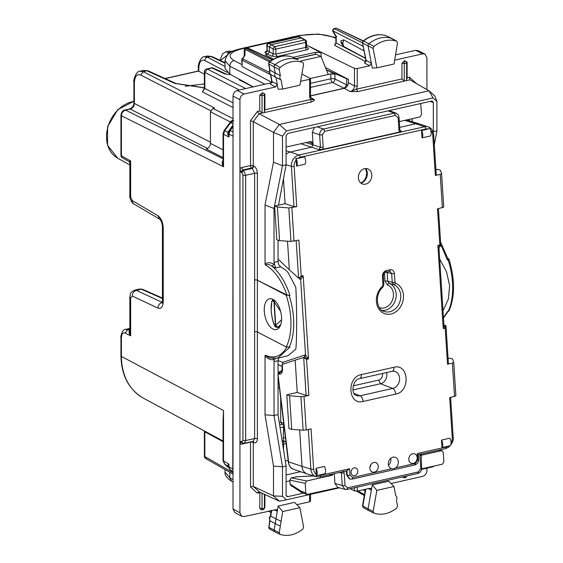 <?xml version="1.0" encoding="UTF-8"?>
<svg xmlns="http://www.w3.org/2000/svg" width="563" height="563" viewBox="0 0 563 563"><rect width="100%" height="100%" fill="white"/><g stroke="black" fill="none" stroke-linecap="round" stroke-linejoin="round"><path stroke-width="0.84" d="M204.376 83.901L185.255 86.266M240.197 79.777L239.402 79.953L253.047 86.906M204.376 74.21L198.352 71.008L165.022 78.51M143.699 70.361L148.252 70.896L143.699 70.361L140.088 71.17M225.031 66.497L207.465 57.187L204.263 56.736M232.139 51.514L229.028 51.156L225.918 51.859M289.586 37.531L290.818 37.404M292.718 36.82L293.886 36.708M207.473 56.004L212.061 56.567L207.536 55.997L204.446 56.687C200.85 56.251 197.55 65.273 198.345 67.863L198.781 68.397C199.14 61.824 201.188 59.214 204.932 60.558L227.241 72.381M229.929 52.788L225.735 51.902M139.898 71.219L143.199 71.649L146.978 70.797L174.755 83.401A3.005 2.322 -65.6 0 1 176.022 83.507L176.022 83.507A3.005 2.322 -65.6 0 1 176.064 83.528M133.903 82.346L134.367 82.916L134.367 103.423A3.005 1.027 0 0 1 133.903 102.874C133.734 105.816 132.284 107.85 129.56 108.976L130.187 109.067C132.713 108.216 134.107 106.33 134.367 103.423L210.421 142.172M120.946 115.183L121.425 115.76C121.657 112.839 123.044 110.953 125.591 110.102A3.005 1.548 -102.7 0 0 124.965 110.01L124.965 110.01A3.005 1.548 -102.7 0 0 124.937 110.017M233.012 118.631L212.934 108.406L210.421 111.791L210.421 143.396C210.175 146.31 208.782 148.196 206.241 149.04L223.054 157.612M212.934 108.406L214.602 108.026L143.199 71.649L140.687 75.034L210.611 110.658M223.054 420.441L223.054 460.611L228.965 464.208L228.522 466.46A3.005 1.027 0 0 0 228.965 466.861L232.779 469L233.012 134.444M232.779 469L233.012 470.492M223.054 133.713L223.532 134.29L224.743 130.679L230.661 122.692A3.005 0.373 36.5 0 0 230.049 122.516L232.991 120.552A3.005 1.548 77.3 0 1 233.012 120.552L232.991 120.552A3.005 1.548 77.3 0 0 232.843 120.602L233.265 119.961L230.563 121.495L230.366 122.129M223.427 159.913C221.745 161.954 221.78 164.241 223.532 166.768L223.054 162.679M230.457 122.03L210.421 111.791M223.054 420.427L223.532 410.54L223.532 461.167L224.743 464.215L228.339 466.347M223.054 425.621L223.532 410.54L121.425 356.442A60.044 47.137 117.5 0 0 143.431 398.182L223.054 441.005M228.423 466.481L227.916 465.087L228.965 464.208L228.965 466.861L230.176 469.908L233.012 471.491M233.012 131.932L230.176 130.517L228.965 134.128A3.005 1.027 0 0 1 228.501 133.684L228.965 137.006L228.965 134.128L232.779 136.035M139.744 289.009L141.376 289.213A3.005 2.365 -66.1 0 1 142.65 289.319L162.433 298.073M129.849 330.692L129.546 330.65C128.674 332.008 129.047 333.739 130.651 335.837L129.849 331.783M129.849 330.537L127.653 329.7L125.162 333.099L130.651 335.837L130.651 298.024L132.221 296.032L157.992 308.13C161.194 309.115 162.939 306.905 163.235 301.501L163.235 227.959C162.939 222.237 161.194 218.177 157.992 215.777L132.221 200.562L130.651 196.909L130.651 160.976L129.849 162.946L129.011 161.525L122.481 157.872A3.005 2.351 -60.7 0 1 121.425 155.81L121.425 115.76L223.532 166.768L223.532 134.29L228.965 137.006L227.853 134.388L228.536 132.84M129.56 108.976L124.965 110.01C122.938 110.13 121.594 111.861 120.946 115.204L120.946 155.247A3.005 1.027 180 0 0 121.425 155.81L130.651 160.976L129.546 161.208M120.946 149.835L120.946 138.399M225.869 74.006L224.538 73.873L212.047 67.989A3.005 2.351 -64.8 0 1 213.356 68.109L226.206 74.133L230.478 74.485M223.054 441.688L204.841 431.807L204.777 431.181M233.012 474.116L205.889 458.634L204.841 456.579A3.005 1.027 180 0 1 204.376 456.03A3.005 3.005 0 0 0 205.917 458.655M233.012 102.839L204.841 88.49L204.841 72.43L207.353 69.045A3.005 1.548 -102.7 0 0 206.72 68.953A3.005 3.005 0 0 0 204.376 71.881L204.376 87.941A3.005 1.027 0 0 0 204.841 88.49L202.335 91.875L233.012 107.505M203.011 91.023L202.335 91.875M227.853 134.388L227.888 132.249L228.859 131.7L228.536 132.875L229.563 130.342L233.012 125.69M227.916 465.087L228.311 466.305M344.274 88.335L346.667 84.865L334.957 79.052A3.005 1.027 0 0 0 330.854 78.785L330.854 73.887L310.375 78.496M330.854 73.887L334.957 74.175L326.449 69.953M295.814 58.672L315.744 54.189L320.98 56.427L328.278 74.471M300.396 61.057L320.98 56.427M326.42 69.889L348.384 79.446M407.105 62.043L406.627 62.859A2.006 0.683 180 0 1 404.262 63.394L404.262 80.959L401.954 78.94L401.954 63.204L404.769 60.713L407.105 62.043L407.105 77.785L406.472 80.615L357.723 91.579L350.299 91.579L344.204 88.349L310.509 95.935M344.204 88.349C346.745 87.497 348.138 85.618 348.384 82.705L348.384 79.348L325.477 67.546M392.172 38.643A2.006 1.569 117.5 0 0 391.996 38.523A2.006 1.569 117.5 0 0 391.932 38.488A2.006 1.569 117.5 0 0 391.792 38.432A30.043 23.583 117.5 0 0 368.941 43.703A2.006 1.569 117.5 0 0 368.068 45.948L372.277 68.024L376.844 67.863L373.149 48.467L373.952 46.398C381.51 40.557 389.089 38.812 396.69 41.155L391.996 38.523M386.591 35.912A1.83 1.436 117.5 0 0 386.471 35.842A1.83 1.436 117.5 0 0 386.345 35.793L396.69 41.155L397.506 42.844L394.044 63.992L376.844 67.863M280.064 67.398L279.241 69.453L280.318 75.526C279.487 77.483 279.755 78.968 281.099 79.967L282.703 89.045L299.903 85.175L303.598 64.119L302.795 62.409C295.237 59.974 287.658 61.634 280.064 67.398L275.047 64.703A30.043 23.583 -62.5 0 1 297.904 59.692A2.006 1.569 -62.5 0 1 298.031 59.741A2.006 1.569 -62.5 0 1 298.087 59.777A2.006 1.569 -62.5 0 1 298.256 59.889M280.318 75.526L275.237 73.007L274.16 66.941A2.006 1.569 -62.5 0 1 275.047 64.703L269.726 62.036A29.874 23.449 -62.5 0 1 292.45 57.046A1.83 1.436 -62.5 0 1 292.563 57.095L298.031 59.741M298.087 59.777L292.57 57.095A1.83 1.436 -62.5 0 1 292.676 57.152M281.099 79.967L276.018 77.448L277.235 84.351L278.101 89.214L282.703 89.045M396.69 508.15L397.506 506.095L396.436 500.021C397.26 498.065 396.999 496.58 395.648 495.581L394.044 486.502L376.844 490.373L373.149 511.429L373.952 513.139C381.51 515.574 389.089 513.913 396.69 508.15M368.941 510.704A2.006 1.569 -62.5 0 1 368.814 510.655L373.952 513.139M368.814 510.655A2.006 1.569 -62.5 0 1 368.751 510.627A2.006 1.569 -62.5 0 1 368.068 508.853L372.277 484.891L376.844 490.373M394.044 486.502L388.744 481.182L372.277 484.891M299.903 507.685L282.703 511.556L278.101 506.081L294.569 502.372L299.903 507.685L303.598 527.081L302.795 529.15C295.237 534.991 287.658 536.736 280.064 534.393L279.241 532.704L280.318 526.152L275.237 523.583L274.16 530.135A2.006 1.569 117.5 0 0 274.85 531.873A2.006 1.569 117.5 0 0 274.913 531.908A2.006 1.569 117.5 0 0 275.047 531.965M280.064 534.393L274.913 531.908M280.318 526.152L282.703 511.556M253.209 86.871L229.831 74.133L225.031 68.426L225.031 60.698M233.012 479.57L229.831 477.839L225.031 472.153C224.63 475.102 226.833 478.156 231.646 481.302L229.831 477.839L229.831 472.301M335.9 38.39L334.837 37.862C325.217 33.97 313.697 33.245 300.283 35.68L241.288 48.96L240.211 48.791C236.361 50.198 227.318 50.438 225.031 60.734L229.831 66.195L229.831 74.133M254.624 331.783L254.624 173.277L245.679 175.29L245.679 440.548L244.342 443.313L242.611 443.109L241.816 441.688L242.92 440.357A2.006 0.683 180 0 0 245.679 440.548L254.624 438.535L254.624 331.783M286.18 295.202L289.987 295.336L286.989 295.033L257.375 280.212A2.006 0.683 0 0 0 254.624 280.029A2.006 0.683 0 0 1 257.368 280.226L286.18 295.202A48.066 24.828 77.3 0 1 286.18 346.963L257.368 331.987A2.006 0.683 0 0 0 254.596 331.79M257.375 280.212L257.375 173.46A2.006 0.683 0 0 0 254.624 173.277L252.372 168.407L243.483 170.406L245.679 175.29A2.006 0.683 180 0 1 242.92 175.1L242.92 440.357M244.335 443.313L253.237 441.308L254.624 438.535A2.006 0.683 0 0 1 257.375 438.718L257.368 280.226M270.726 74.562L272.013 81.593A2.006 0.866 -10 0 1 271.704 81.234L270.381 84.204L272.013 81.593L277.235 84.351L275.596 86.955L244.117 94.042C241.576 94.894 240.183 96.773 239.937 99.686L239.937 168.464L241.048 172.264L241.816 172.665L242.92 175.1M241.64 167.556L242.723 170.005L251.605 167.999A2.006 1.541 -62.1 0 0 253.28 165.747A2.006 0.683 180 0 0 250.528 165.557A2.006 1.035 -102.7 0 0 251.605 167.999L252.372 168.407L254.047 166.148L253.28 165.747L253.28 121.671L250.528 120.707L250.528 165.557L241.64 167.556L239.937 168.464L239.937 444.01L241.048 441.322L241.816 441.688M241.816 172.665L243.483 170.406L242.723 170.005L241.048 172.264M241.83 442.743L241.048 441.322M242.723 442.828L241.64 444.151L239.937 444.01L239.937 512.787L241.752 516.257L244.117 516.553L276.553 509.592L277.235 511.331L276.018 518.783L281.099 521.359M250.535 441.92A2.006 1.035 -102.7 0 0 250.528 442.152L241.64 444.151M278.101 506.081L277.235 511.331L274.385 509.74M434.319 144.698L436.909 130.926L433.32 131.735L433.221 132.242M273.498 162.221L273.498 132.382L282.499 136.183L282.499 165.677L273.498 162.221L265.025 205.023L274.019 208.486L282.499 165.677L286.088 164.868L278.502 205.192M274.772 208.31L274.019 208.486L274.019 262.337L275.638 267.96L272.323 266.355L273.674 264.061C270.641 262.4 267.763 262.302 265.025 263.773L265.243 264.863C267.27 263.998 269.628 264.49 272.323 266.355C279.79 272.949 285.68 282.612 289.987 295.336M265.025 205.023L265.025 263.773M443.461 317.729L447.325 311.684L448.901 311.079M447.698 258.867L447.325 259.93L440.73 244.251M440.611 242.322L448.113 259.261M258.663 491.626L279.361 501.211L273.505 495.94L253.28 486.404L250.528 487.002L250.528 442.152A2.006 0.683 180 0 1 253.28 442.335L254.047 442.694L253.294 441.293M273.498 495.94L273.498 466.101L282.499 466.797L286.088 465.988L278.052 414.6L274.019 415.501L282.499 466.797L282.499 496.292L273.498 495.94M273.069 358.525L273.674 359.764C270.641 360.031 267.763 358.8 265.025 356.062L265.025 414.811L273.498 466.101M265.025 356.062L265.243 355.19C274.343 359.103 281.591 356.302 286.989 346.794M259.128 113.761L253.273 121.671L273.498 132.382L279.361 124.479L286.398 130.919L433.017 97.927L436.916 101.431L434.903 96.062L429.041 90.791L279.361 124.479L259.128 113.761L257.361 111.481L250.528 120.707M265.243 355.19L269.459 357.892L277.686 358.188L289.987 347.097L286.18 346.963M265.025 414.811L274.019 415.501L274.019 361.65L274.441 359.757L275.638 358.244M278.052 240.176L278.052 261.429L278.615 264.617L280.712 266.813L275.638 267.96M274.019 361.65L278.052 360.742L278.052 414.6M278.052 360.742L278.776 357.941M280.712 266.813L285.863 270.303L287.996 272.443L295.828 287.313C296.919 309.643 296.919 339.623 295.828 349.151L287.996 355.725L277.665 358.188M439.682 259.057L446.55 271.887L449.619 285.715L448.366 299.122L443.011 310.685M286.088 164.868L286.088 135.697L287.756 133.438L431.652 101.058L432.419 101.094L433.32 102.565L433.32 131.735M286.088 465.988L286.088 495.159L286.701 496.482L287.756 496.665L303.422 493.139M312.838 475.7L311.325 476.038M289.889 480.865L286.088 481.717M252.998 441.364A2.006 1.562 -64.8 0 1 253.28 442.335L253.28 486.404L259.128 491.668L257.361 493.153L259.733 492.618M259.74 508.354L262.048 508.488A2.006 0.387 93.4 0 0 262.337 509.818L261.288 509.754L259.74 508.354L259.888 492.027M279.361 501.211L286.398 499.796L282.499 496.292M286.398 499.796L339.524 487.84M421.539 469.38L433.017 466.797L433.461 466.199M262.534 113.001L264.413 112.431L264.413 94.866A2.006 0.683 0 0 1 262.048 95.393L262.048 112.966L262.534 113.001L259.142 113.768M409.723 79.742L429.041 90.791L433.017 97.927M300.579 81.332L309.608 79.299L309.608 96.836L311.283 102.037C313.605 101.15 314.64 100.355 314.379 99.658L310.677 97.547M357.723 91.579L356.639 89.137L350.299 91.579C352.846 90.734 354.247 88.848 354.479 85.935L348.384 82.705M264.413 112.431L264.891 109.785L310.199 99.588L314.379 99.658L311.972 99.341L310.509 96.266L310.509 78.743L310.199 78.377L309.608 79.299M262.555 92.712L264.891 94.049L264.413 94.866A2.006 1.837 30.2 0 0 262.471 92.853L259.74 95.203L259.74 110.946L262.048 112.966M404.262 80.959L404.748 81.002M406.472 80.615L409.864 79.847L409.477 77.251L407.112 77.778M436.916 101.431L436.916 130.926M282.499 136.183L286.398 130.919M363.621 507.749A1.83 1.436 -62.5 0 1 363.452 507.678A1.83 1.436 -62.5 0 1 362.825 506.053L373.149 511.429M368.462 488.571L371.348 490.183L370.665 488.41L369.708 488.29L357.238 491.098L354.479 490.894L350.235 488.705M391.053 483.497L422.722 476.354C425.262 475.51 426.655 473.624 426.909 470.71L426.909 468.177M368.751 510.627L363.445 507.671L362.509 505.722L362.825 506.053L365.788 489.17M269.67 520.451L268.917 527.334A1.83 1.436 117.5 0 0 269.543 528.924A1.83 1.436 117.5 0 0 269.726 529.009M271.176 516.362L276.018 518.783L275.237 523.583L269.994 520.782L268.917 527.334L279.241 532.704M296.898 504.694L309.608 501.816L310.199 500.859M386.169 35.729L386.26 35.758C378.512 33.344 370.813 35.082 363.149 40.979L363.621 41.036A1.83 1.436 117.5 0 0 362.825 43.084L373.149 48.467M363.156 40.979L362.509 42.725L366.119 60.389L371.348 63.147L369.708 65.78L364.493 63.028L366.119 60.389A2.006 0.88 169.2 0 1 365.809 60.03L364.493 63.028M391.932 38.488L386.345 35.793A29.874 23.449 117.5 0 0 363.621 41.036L373.952 46.398M269.262 61.979L268.762 62.599L268.917 64.076A1.83 1.436 -62.5 0 1 269.726 62.036L269.262 61.979C276.961 56.166 284.667 54.505 292.38 57.018L292.303 56.997M270.775 74.59L276.018 77.448C274.667 76.448 274.406 74.963 275.237 73.007L269.994 70.15L269.557 72.726L270.775 74.59L269.248 72.367L269.705 69.805L269.987 70.143L268.917 64.076L279.241 69.453M239.937 512.787L233.012 509.015L233.012 96.118C233.258 93.205 234.651 91.326 237.192 90.474L271.443 82.768M264.891 109.785L264.891 94.049M394.67 60.157L422.722 53.844L424.981 54.083L426.909 57.609L426.909 89.573M315.583 54.224L315.484 52.31L321.001 52.753L306.997 45.336L354.479 68.412L357.238 68.58L369.708 65.78M417.873 50.557L415.614 50.325L395.543 54.843M233.012 509.015L234.827 512.485M262.048 493.047L262.048 508.488A2.006 0.683 0 0 0 264.413 507.96A2.006 1.851 32 0 1 264.153 508.882L264.891 507.193L264.891 494.384M404.262 476.551A2.006 0.387 -86.6 0 0 404.551 477.811A2.006 2.006 0 0 0 406.366 476.875L406.922 475.946M404.551 477.811L402.13 477.03M306.997 45.336L306.532 45.441M365.493 58.362L336.21 42.992A2.006 0.683 0 0 1 335.9 42.626L334.542 45.258L336.21 42.992L336.21 36.335L336.815 36.412M306.237 46.426L305.632 47.419L275.898 54.111L275.898 49.108L274.814 46.659L268.804 43.513A2.006 1.035 77.3 0 0 268.375 43.442L298.235 36.722L301.142 37.946L271.028 44.723L269.353 46.982L269.353 51.93L267.678 54.182L265.173 54.752L273.527 59.136M301.867 74.006L310.199 78.377M267.193 51.261L266.489 51.493L266.953 50.388L267.242 50.776L265.546 53.021L271.507 56.138A2.006 1.52 117 0 0 273.161 53.872L273.161 48.932L267.101 45.758L267.242 50.776L273.161 53.872L275.898 54.111L276.975 56.553L271.507 56.138M335.9 42.626L335.9 36.518L332.965 31.577A2.006 0.957 -30.7 0 1 332.993 30.923A2.006 1.605 -63 0 1 334.668 28.664L336.343 28.164L363.036 41.078M334.162 28.622L362.537 42.865M247.227 48.186L247.65 48.249A2.006 1.562 -64.8 0 1 248.522 48.327A2.006 2.006 0 0 0 247.227 48.186L244.785 48.77L244.3 49.579L244.159 55.934M272.281 59.861L247.65 48.249L244.785 48.77L245.074 49.368L269.487 61.803M241.787 59.805L242.097 66.525L242.097 60.171L242.576 58.721L242.181 58.608A2.006 2.006 0 0 0 241.787 59.805A2.006 0.683 0 0 0 242.097 60.171L270.543 74.661M242.181 58.608L244.94 55.54L245.074 49.368M343.726 46.476L342.79 43.393L343.726 39.889L341.051 40.691L340.946 41.761L341.051 42.781L343.726 46.476L365.464 58.214M343.726 39.889L364.064 50.874M272.133 82.543L242.097 66.525M363.072 489.782L365.113 490.887M271.317 510.43L270.437 515.807L269.248 518.059L269.987 520.782L269.557 518.389L270.775 515.982L271.697 510.345M283.309 438.021L285.406 437.542M285.877 441.455L284.991 441.659A39.966 31.373 -62.5 0 1 283.576 441.941M283.597 425.03L283.302 440.632L282.162 440.892M283.921 425.178L281.901 424.228L280.705 422.095L279.255 422.278M281.606 424.319L279.684 425.023M315.484 52.31L293.091 57.349M306.532 46.82L306.941 47.799L307.933 47.939C308.974 48.714 308.573 49.354 306.708 49.861L276.975 56.553M302.134 38.094L305.547 40.121A2.006 1.598 120.7 0 0 304.548 39.973A2.006 1.035 77.3 0 1 305.632 42.415L275.898 49.108A2.006 0.683 180 0 1 273.161 48.932A2.006 1.52 117 0 1 274.814 46.659L304.548 39.973L301.142 37.946L302.127 38.087M241.027 80.235L241.027 80.783M282.218 441.251L283.576 440.949L283.576 449.921M283.309 440.632L284.991 441.659M286.131 443.602L283.576 444.172M288.108 460.379L285.307 461.013M286.088 474.947L300.572 471.688M447.325 259.93L448.127 259.747L448.472 258.684L448.929 259.1C455.094 279.48 455.087 296.8 448.908 311.079M447.817 258.34L448.472 258.684M272.914 329.01A15.771 8.149 77.3 0 1 264.427 312.803A15.771 8.149 77.3 0 1 269.452 298.805A15.771 8.149 77.3 0 1 272.914 299.368A15.771 8.149 77.3 0 1 281.401 315.576A15.771 8.149 77.3 0 1 276.377 329.573A15.771 8.149 77.3 0 1 272.914 329.01M406.57 476.031A2.006 0.683 180 0 1 404.494 476.495M353.205 385.838L378.709 380.102A4.898 4.011 108 0 0 382.354 373.515M352.888 389.969L380.553 383.741L378.709 380.102M386.521 372.579A8.114 6.643 -72 0 1 380.553 383.741L392.728 388.435L360.102 395.775L354.064 393.453M278.052 374.817L288.376 459.816L288.193 461.611A2.006 0.5 -3.7 0 0 288.502 461.857L302.007 466.34L299.657 429.928M282.267 365.049L282.499 368.589A2.006 0.5 -3.7 0 1 282.183 368.343L281.95 364.803A2.006 0.5 -3.7 0 0 282.267 365.049L282.204 364.451L295.16 360.123L297.243 392.46L286.792 394.811L289.565 395.74L300.959 396.704L304.034 396.5L306.188 429.935L303.119 430.167L291.733 429.386L289.565 395.74M281.957 364.803L282.696 363.438L282.478 362.459A2.006 1.035 77.3 0 0 281.894 361.981L278.052 360.616M306.188 429.935L311.043 428.844L313.64 469.141A2.006 0.5 176.3 0 1 310.882 469.162A9.874 8.086 -72 0 0 316.174 476.727L307.37 474.011A10.014 8.199 -72 0 1 307.18 473.947A10.014 8.199 -72 0 1 302.007 466.34L310.882 469.162L308.327 429.456M450.597 397.436L453.18 437.458A2.006 0.5 176.3 0 1 452.272 437.937L449.675 397.64L455.889 395.838L453.736 362.382L452.617 359.039L449.914 358.103L448.092 358.511M291.733 429.386L288.96 428.549L286.792 394.811M295.16 360.123L303.682 357.435L306.131 395.416L308.89 395.409L304.034 396.5M303.302 357.428L306.568 359.342L308.538 358.898L303.978 357.364A2.006 1.64 -72 0 0 305.526 355.049L300.663 279.6A2.006 1.64 108 0 0 299.678 278.094A2.006 1.64 108 0 0 299.607 278.073A2.006 1.64 108 0 0 299.375 278.016M297.243 392.46L306.131 395.416M341.136 472.118L341.438 473.054L344.183 473.026L343.599 471.182M296.792 476.791L291.388 477.86L289.846 480.176L290.093 484.025L300.712 490.971L301.691 492.47M333.76 473.772L331.867 475.327L306.765 480.971L291.388 477.86M338.539 487.565L306.821 494.462L305.843 492.956L305.216 483.286L306.765 480.971M334.302 473.652L334.936 483.469L337.694 487.326M441.99 450.639L441.455 450.66L443.25 452.223L443.869 461.892L442.321 464.208L421.617 468.866M438.528 450.196L441.455 450.66L420.828 455.305M453.722 362.326L452.378 363.121L447.522 364.212L448.113 363.466M442.377 207.796L440.224 174.368L441.575 173.629L443.735 207.085L437.521 208.887L439.844 244.954L437.866 245.398L443.229 328.588L445.199 328.145L445.664 325.484L446.002 326.026L448.43 363.719M438.443 208.683L440.85 246.108L440.407 246.277C439.907 246.137 439.429 246.77 438.985 248.184L443.918 324.837L443.229 328.588L445.354 325.548A2.006 1.64 108 0 1 444.657 325.534A2.006 1.64 108 0 1 444.608 325.52A2.006 1.64 108 0 1 443.925 325.027M318.229 475.271L324.851 473.779A5.004 2.583 -102.7 0 0 324.379 466.424L316.012 468.31L316.258 475.918L318.229 475.271A7.868 6.446 108 0 0 320.706 475.263A2.006 1.035 -102.7 0 1 320.051 476.861A2.006 1.035 -102.7 0 1 319.742 476.847M351.72 479.099L349.933 479.043L347.23 475.207A2.006 0.5 -3.7 0 0 349.989 475.179L349.574 468.768L346.942 470.724M391.644 468.747A6.01 4.919 108 0 1 391.581 468.733A6.01 4.919 108 0 1 388.336 462.856A6.01 4.919 108 0 1 392.953 457.177A6.01 4.919 108 0 1 395.296 457.311A6.01 4.919 108 0 1 398.351 462.033A6.01 4.919 108 0 1 395.69 467.839L393.664 468.775L391.644 468.747L352.684 477.515A2.006 1.035 77.3 0 1 352.03 479.113L349.37 478.874L346.667 475.031L346.4 470.928M418.33 454.742L445.53 448.62A2.006 1.035 -102.7 0 0 446.185 447.022L417.317 453.518L418.035 454.728M441.498 440.069L449.858 438.19A5.004 2.583 -102.7 0 1 450.104 445.797L441.969 447.423A5.004 2.583 -102.7 0 0 441.498 440.069L441.969 447.423M440.245 246.228L437.866 245.398L438.697 248.536M299.593 278.031L299.671 278.094A2.006 1.372 -47.1 0 1 299.903 279.121A4.004 2.069 77.3 0 0 300.663 279.6L303.183 275.708L308.538 358.898L305.526 355.049A4.004 2.069 77.3 0 0 304.794 355.042L282.478 362.459M281.563 319.784L275.476 325.491L278.136 327.047L277.643 327.413C275.863 327.159 275.061 326.829 275.237 326.406L274.927 325.484C273.055 322.5 271.816 317.504 271.211 310.509C270.937 303.816 271.647 300.593 273.337 300.839L273.949 301.859A2.006 1.288 -18.5 0 1 274.807 300.712M316.258 475.918A5.004 2.583 -102.7 0 0 316.012 468.31M439.844 244.954L440.555 246.158M440.224 174.368L435.368 175.459L435.952 174.713M435.931 169.759L437.761 169.35L440.456 170.286L441.568 173.573M422.032 137.872L430.392 135.986A5.004 2.583 -102.7 0 0 429.646 128.216L428.176 129.033L421.553 130.517A5.004 2.583 -102.7 0 1 422.032 137.872L421.553 130.517M295.8 158.337L297.82 158.365L304.442 156.88A5.004 2.583 -102.7 0 1 304.914 164.227L296.546 166.113A5.004 2.583 -102.7 0 0 295.8 158.337L296.152 159.955A7.868 6.446 108 0 0 294.132 166.359L296.729 206.656L288.805 207.951L290.958 241.414L298.883 240.091L301.205 276.151L299.115 278.059M296.546 166.113L296.152 159.955M283.478 178.731L285.089 203.707L293.97 206.663L296.729 206.656M285.089 203.707L274.631 206.058L277.404 206.98L288.805 207.951M274.631 206.058L276.806 239.796L279.572 240.633L290.958 241.414M287.503 241.175L289.347 269.783L298.573 278.115L296.166 240.704M301.205 276.151L303.183 275.708L298.869 278.038M364.606 168.654A8.009 6.559 108 0 0 358.42 176.62A8.009 6.559 108 0 0 363.424 184.207A8.009 6.559 108 0 0 365.605 184.136A8.009 6.559 108 0 0 371.664 177.155A8.009 6.559 108 0 0 368.336 169.09A8.009 6.559 108 0 0 364.606 168.654M383.593 284.399L382.995 285.124L382.425 276.349A2.006 0.5 -3.7 0 0 383.333 275.863C383.227 274.132 385.057 271.711 385.641 272.168L389.286 271.352A2.006 1.035 -102.7 0 0 389.934 269.754L386.295 270.571L385.345 272.154M389.279 271.352L390.032 271.359L391.686 273.674L394.431 273.646L394.994 282.422A2.006 0.5 176.3 0 1 392.249 282.45L393.727 284.702A2.006 1.147 111.1 0 0 395.486 283.175A16.2 13.259 108 0 1 401.018 305.983A16.2 13.259 108 0 1 380.131 310.685A16.2 13.259 108 0 1 382.608 286.074A2.006 0.669 48.4 0 1 382.84 287.214L383.896 284.639L383.333 275.863M289.347 269.783L278.052 259.107M275.068 300.952A2.006 1.049 145.5 0 0 274.216 302.021L273.956 301.895A2.006 1.288 -18.5 0 1 274.835 300.733M273.541 299.734L273.337 300.839M286.088 147.056L310.368 141.587L311.74 141.735L313.127 144.895L311.578 147.203L290.241 152.003L299.009 154.987L424.495 126.752L415.726 123.769A10.014 8.199 -72 0 1 419.351 123.888A10.014 8.199 -72 0 1 419.541 123.951L428.26 126.928A9.874 8.086 108 0 0 424.495 126.752A2.006 1.035 77.3 0 1 425.705 129.04L300.22 157.274A2.006 1.035 -102.7 0 0 299.009 154.987A9.874 8.086 108 0 0 291.381 166.381A2.006 0.5 -3.7 0 0 294.132 166.359M322.866 149.308L318.89 149.589L320.453 147.281L323.197 147.253L322.866 149.308L399.526 132.052L401.328 131.031L400.56 130.996L399.85 129.722L399.047 117.252A2.006 0.5 176.3 0 1 398.14 117.737L398.942 130.208L399.54 129.483M404.72 120.355L415.726 123.769L399.695 127.372M286.088 154.297A10.014 8.199 -72 0 1 290.241 152.003L286.088 150.715M279.572 240.633L277.404 206.98M387.07 271.852L387.161 272.401L385.254 272.302M384.445 272.872L384.972 281.148A2.006 0.5 176.3 0 1 387.724 281.12L392.249 282.45L391.686 273.674L387.161 272.401L387.724 281.12L389.216 283.386L393.727 284.702A14.195 11.619 108 0 1 399.758 302.092A14.195 11.619 108 0 1 384.198 311.445C377.442 310.572 373.684 295.392 382.84 287.214M314.379 127.449L312.317 132.319L313.063 143.931L308.918 141.918M420.23 103.627L420.878 104.943L421.504 114.613L419.956 116.928L399.322 121.573M412.672 453.722A5.004 4.096 108 0 0 408.829 458.451A5.004 4.096 108 0 0 411.532 463.349A5.004 4.096 108 0 0 413.291 463.398A5.004 4.096 108 0 0 417.12 458.789A5.004 4.096 108 0 0 414.628 453.827A5.004 4.096 108 0 0 412.672 453.722M373.769 462.476A5.004 4.096 108 0 0 369.926 467.206A5.004 4.096 108 0 0 372.636 472.104A5.004 4.096 108 0 0 374.395 472.146A5.004 4.096 108 0 0 378.223 467.543A5.004 4.096 108 0 0 375.725 462.582A5.004 4.096 108 0 0 373.769 462.476M369.905 467.487A5.25 4.3 108 0 0 370.806 464.714M354.176 467.867A4.004 3.279 108 0 0 351.101 471.653A4.004 3.279 108 0 0 353.261 475.573A4.004 3.279 108 0 0 354.676 475.608A4.004 3.279 108 0 0 357.737 471.921A4.004 3.279 108 0 0 355.739 467.952A4.004 3.279 108 0 0 354.176 467.867M388.484 465.256A6.256 5.116 108 0 0 390.743 458.296M312.317 132.319L319.65 134.81C319.714 131.819 321.009 129.898 323.521 129.033L324.717 131.32L395.444 115.401L398.14 117.737M317.068 126.844L323.521 129.033L394.248 113.121L396.436 113.318M337.716 487.333L345.02 489.381L347.026 489.43L345.006 489.381L342.241 485.517A2.006 0.5 -3.7 0 0 344.985 485.496L344.183 473.026M301.367 492.308L290.825 485.419L290.093 484.025M129.849 329.207L127.653 329.7L125.465 329.411M125.577 329.383C121.833 329.059 120.306 338.363 120.946 337.146L121.425 337.701L121.425 356.442L120.946 355.879C121.404 375.577 128.899 389.673 143.431 398.182M125.162 333.099C122.889 332.332 121.643 333.873 121.425 337.701M133.903 101.256L117.766 109.609L107.589 126.654L107.575 145.388L117.674 158.182A31.078 24.399 -62.5 0 1 107.927 126.9A31.078 24.399 -62.5 0 1 133.903 101.382M198.781 71.417L198.781 68.397M204.376 87.905L174.755 83.401M225.031 63.183L210.752 56.448L207.465 57.187A3.005 2.428 117.9 0 0 204.932 60.558M198.345 67.849L198.345 71.015M226.692 55.807L229.028 52.331L231.731 51.726M226.516 55.723L220.464 60.53M134.367 82.916C134.733 76.343 136.844 73.718 140.687 75.034M223.054 158.794L125.591 110.102L130.187 109.067L207.578 148.498M223.054 162.693L223.054 133.734L224.137 130.503L227.888 132.249L233.012 124.972M210.421 143.396L223.054 149.835M233.617 120.651L230.661 122.692L233.012 123.867M223.054 460.611L224.538 464.067L228.705 467.776M228.508 466.811L229.971 469.76L233.012 472.463M228.986 130.405L230.176 130.517L233.012 126.689M130.651 298.024L129.849 297.06M132.221 296.032C132.411 293.091 133.783 291.198 136.33 290.353L141.376 289.213L162.433 298.531M134.656 290.156L136.33 290.353L162.257 302.415M157.992 308.13A5.004 4.011 -64.9 0 1 162.102 302.451L162.235 302.507M163.235 301.501L162.44 300.572L162.433 227.03A5.004 1.71 0 0 0 163.235 227.959M162.44 226.995A5.004 1.71 0 0 0 162.433 227.03C162.257 223.49 161.328 220.865 159.66 219.162L159.674 219.169M157.992 215.777L159.653 219.162L133.881 203.947A5.004 3.892 -59.4 0 1 132.221 200.562M130.651 196.909L129.849 195.98C129.096 197.324 132.375 204.109 133.881 203.947M230.76 74.633L224.538 73.873M233.012 472.653L204.841 456.579L204.841 431.807A3.005 1.027 0 0 1 204.376 431.258L204.362 430.955M204.376 71.881A3.005 1.027 0 0 0 204.841 72.43L239.324 89.996M245.672 88.567L207.353 69.045L212.047 67.989A3.005 1.548 77.3 0 0 211.421 67.891L206.72 68.953M198.415 71.135L165.233 78.609M334.957 74.175L334.957 79.052A3.005 2.294 -63.6 0 1 332.494 82.458A3.005 1.548 -102.7 0 1 330.854 78.785L310.509 83.366M310.509 95.794L344.113 88.229L332.494 82.458L310.509 87.406M296.039 58.777L316.174 54.245M347.821 85.196L346.667 84.865L346.667 79.08M264.891 84.239L229.831 66.195C230.07 63.274 231.463 61.395 234.018 60.551C227.044 56.068 229.472 52.197 241.288 48.96M300.283 35.68A5.004 2.583 -102.7 0 0 299.206 35.511L240.211 48.791M334.837 37.862L335.9 37.777M254.047 166.148C256.074 167.542 257.185 169.984 257.375 173.46M254.047 442.694C256.074 443.334 257.185 442.004 257.375 438.718M274.441 264.42L273.674 264.061M286.989 295.033C281.591 280.121 274.343 270.064 265.243 264.863M273.674 359.764L274.441 359.757M278.052 261.429L274.019 262.337M409.357 120.806L409.357 119.314M433.32 102.565L430.069 101.41M412.116 118.694L412.116 121.657M287.756 496.665L286.124 495.531M257.361 493.153L250.528 487.002M311.283 102.037L264.258 112.614M259.733 110.946L257.361 111.481M401.947 78.94L356.639 89.137L357.238 86.118L354.479 85.935L354.479 68.412M309.608 96.836L310.199 95.9M409.477 77.251L416.317 83.401M275.596 86.955L270.381 84.204M244.117 94.042L237.192 90.474M239.937 99.686L233.012 96.118M357.238 68.58L357.238 86.118M422.722 53.844L415.614 50.325M309.608 494.574L309.608 501.816M357.238 487.129L357.238 491.098M354.479 487.748L354.479 490.894M366.168 61.853L334.542 45.258M241.787 64.548L234.018 60.551M266.763 51.191C264.906 51.697 264.497 52.31 265.546 53.021M336.21 36.335L332.993 30.923L363.198 46.307M269.241 72.31L242.576 58.721L244.94 55.54M246.27 48.559L270.62 60.966M364.451 494.659L357.927 490.936M268.347 511.098L270.958 512.59M270.712 510.564L271.239 510.866M280.107 427.739L283.309 427.021M279.431 387.879L278.052 387.647M278.052 364.507L282.07 366.64M340.946 41.761L342.79 43.393M283.717 423.517L280.705 422.095L280.705 398.456M321.22 57.025L321.001 52.753M306.568 47.13L307.933 47.939M306.532 46.806L306.532 41.838A2.006 0.683 0 0 1 305.632 42.415L305.632 47.419A2.006 1.035 -102.7 0 0 306.708 49.861M268.382 43.442A2.006 2.006 0 0 0 266.813 45.455A2.006 0.598 178.4 0 0 267.101 45.758A2.006 1.612 118.6 0 1 268.804 43.513L298.664 36.792A2.006 1.541 -64.9 0 1 299.53 36.862A2.006 2.006 0 0 0 298.228 36.729M448.127 259.747A50.072 25.863 77.3 0 1 448.127 311.508M289.178 295.519A50.072 25.863 77.3 0 1 289.178 347.272M264.891 507.193L264.413 507.96L264.413 494.159M406.366 476.875A2.006 1.851 -148 0 0 406.627 476.016M262.076 92.825L262.471 92.853A2.006 0.373 94.7 0 0 262.048 95.393L259.74 95.203M401.954 63.204L404.262 63.394A2.006 0.373 -85.3 0 1 404.684 60.853A2.006 1.837 -149.8 0 1 406.627 62.859L406.627 80.425M404.29 60.818L404.769 60.713M390.433 458.578L390.821 458.697M278.15 374.831L278.608 373.938L279.22 374.128C281.451 374.423 282.542 372.572 282.499 368.589M288.376 459.816L288.502 461.857A9.796 8.016 -72 0 0 293.569 469.296L307.18 473.947M278.608 373.938L280.149 371.629L279.684 371.608M279.22 374.128L280.761 371.812L281.486 371.847M281.845 371.242L280.149 371.629L281.662 371.608M339.503 472.484L341.438 473.054L342.241 485.517L334.936 483.469M295.976 476.826L313.697 475.96M331.867 475.327L329.165 474.806M420.526 455.256L419.928 455.981L420.258 453.926M444.988 325.541A2.006 1.035 77.3 0 1 445.037 325.527A2.006 1.035 77.3 0 1 445.354 325.548M445.199 328.145L447.522 364.212M299.903 279.121L298.833 278.129M304.794 355.042A2.006 1.71 -108.4 0 1 303.753 357.322L303.661 357.343A2.006 1.035 77.3 0 1 303.978 357.364M306.568 359.342L308.89 395.409M313.64 469.141A7.868 6.446 108 0 0 316.413 474.468M349.574 468.768L320.706 475.263M346.949 470.809L347.23 475.207L346.667 475.031M289.846 480.176L305.216 483.286M446.185 447.022A7.868 6.446 108 0 0 448.591 445.931M451.062 443.151A7.868 6.446 108 0 0 452.272 437.937M455.882 395.789L453.729 362.431M454.531 396.549L452.378 363.121M280.838 324.33L278.136 327.047L279.867 326.66M300.959 396.704L303.119 430.167M417.317 453.518L417.732 459.936L414.452 464.982M418.33 454.672L418.64 459.45A2.006 0.5 176.3 0 1 417.732 459.936M395.69 467.839L415.41 463.398M352.684 477.515L349.989 475.179M443.721 207.029L441.575 173.678M436.269 174.959L433.672 134.677A2.006 0.5 176.3 0 1 432.771 135.162L435.368 175.459M432.771 135.162A7.868 6.446 108 0 0 430.695 130.398M428.176 129.033A7.868 6.446 108 0 0 425.705 129.04M300.22 157.274A7.868 6.446 108 0 0 297.82 158.365M286.088 164.699L291.381 166.381L293.97 206.663M291.873 207.747L294.027 241.182M360.967 183.13A8.839 7.235 108 0 0 366.823 176.951A8.839 7.235 108 0 0 365.718 168.513M382.608 286.074L382.995 285.124M382.425 276.349C382.488 273.358 383.776 271.429 386.295 270.571M389.934 269.754C392.495 269.466 393.994 270.768 394.431 273.646M394.994 282.422L395.486 283.175M275.469 325.505L274.927 325.484M280.599 311.304L274.216 302.021L275.736 325.625A2.006 1.633 44.9 0 0 278.143 327.033A2.006 1.844 -153.3 0 1 275.476 325.491L273.949 301.859M300.86 143.727L318.89 149.589M400.11 130.602L401.328 131.031M305.983 142.58L320.453 147.281L319.65 134.81A2.006 0.5 176.3 0 0 322.395 134.782L323.197 147.253M399.526 132.052L398.942 130.208M382.143 310.389A14.054 11.506 108 0 0 395.669 299.199A14.054 11.506 108 0 0 389.216 283.386A2.006 1.147 110.7 0 0 387.457 284.92A12.048 9.867 108 0 1 392.643 299.629A12.048 9.867 108 0 1 379.476 307.651M384.972 281.148L387.457 284.92M393.945 367.28A5.004 2.583 -102.7 0 1 392.312 371.277L359.687 378.618C352.572 379.356 350.517 394.48 356.456 395.522A8.888 7.277 108 0 0 360.102 395.775A5.004 2.583 -102.7 0 1 363.051 401.468C348.131 405.67 346.294 377.161 361.326 374.62L393.945 367.28C408.872 363.079 410.709 391.588 395.676 394.128L363.051 401.468M392.312 371.277L394.572 371.284A8.888 7.277 -72 0 1 399.561 379.926A8.888 7.277 -72 0 1 392.728 388.435A5.004 2.583 -102.7 0 1 395.676 394.128M359.687 378.618A5.004 2.583 -102.7 0 0 361.326 374.62M322.395 134.782L324.717 131.32M388.132 110.848L394.248 113.121L395.444 115.401M346.731 489.416L347.681 487.832L344.985 485.496M347.681 487.832L418.408 471.914L420.73 468.444L419.928 455.981M420.73 468.444A2.006 0.5 -3.7 0 0 421.638 467.966L421.11 454.116M417.457 473.497L418.408 471.914M305.843 492.956L300.712 490.971M125.563 329.39L129.849 328.426M204.376 87.744L176.022 83.507L148.252 70.896M232.561 51.31L229.218 51.12M288.545 37.911L292.795 36.806M292.985 36.771L294.132 36.658M120.946 337.146L120.946 355.879M225.946 51.852L222.659 53.767L219.915 60.269M133.903 102.874L133.903 82.367C133.009 80.418 136.394 70.593 140.117 71.17M224.13 130.503L230.049 122.516M228.726 467.832L224.538 464.067M129.849 332.001L129.849 297.095C130.707 293.112 129.49 292.908 134.74 290.135L139.758 289.009L142.65 289.319M163.08 302.584L161.975 303.211L162.44 300.572M120.946 155.247A3.005 3.005 0 0 0 122.502 157.886M129.849 162.946L129.849 195.98M117.674 158.182L129.849 164.952M225.031 62.683L212.061 56.567M204.376 456.03L204.376 431.258M213.384 68.123A3.005 3.005 0 0 0 211.421 67.891M204.376 87.941L202.961 91.065M229.971 469.76L233.012 472.498M225.031 469.563L225.031 472.188M335.9 37.545L318.517 34.054L299.206 35.511M241.844 442.75L242.611 443.109M443.482 318.074L447.965 311.543M268.6 526.989L269.55 528.931L274.85 531.873M424.966 54.076L417.859 50.557M241.745 516.257L234.82 512.485M310.509 494.37L310.509 501.232M336.238 28.157L334.246 28.6A2.006 2.006 0 0 0 332.965 31.577M362.509 42.725L365.809 60.03M336.336 28.157L363.29 40.867M271.704 81.234L270.493 74.407M269.691 69.875L268.607 63.71M272.583 59.671L248.522 48.327M362.509 505.722L365.401 489.261M364.296 495.546L356.653 491.182M233.012 482.048L231.646 481.302M268.305 511.105L270.958 512.619M282.028 424.27L281.584 424.319M299.53 36.862L302.014 38.031M266.813 45.455L266.953 50.417M306.532 41.838A2.006 2.006 0 0 0 305.547 40.121M262.337 509.818A2.006 2.006 0 0 0 264.153 508.882M288.066 459.647L278.052 376.408M281.894 371.116L279.705 371.608L278.052 373.037M282.183 368.343L281.451 371.861M293.569 469.296C290.846 468.669 289.051 466.108 288.193 461.611M444.608 325.52L445.347 325.456M316.174 476.727L320.051 476.861L347.322 470.724M313.591 475.932L296.391 476.77M441.969 450.639L438.802 450.14M445.53 448.62L448.458 447.346C452.286 443.56 453.862 440.266 453.18 437.458M443.918 324.844L444.657 325.534M277.658 327.413L279.698 326.955M418.633 459.45C418.647 462.251 417.359 464.102 414.755 465.003L352.03 479.113M433.672 134.677C432.799 130.13 430.991 127.548 428.26 126.928M299.312 278.031L299.678 278.094M275.23 326.406C274.322 325.477 272.056 320.671 271.148 310.396L271.739 301.529L272.942 299.382M360.806 183.003L362.502 182.053L364.761 179.667L366.154 176.845L366.745 172.665L365.514 168.52M406.556 119.94L419.351 123.888M389.3 110.665L396.253 113.247L398.294 114.915L399.047 117.252M421.638 467.966C421.652 470.759 420.357 472.61 417.753 473.511L347.026 489.43M306.814 494.455L301.648 492.449"/></g></svg>
